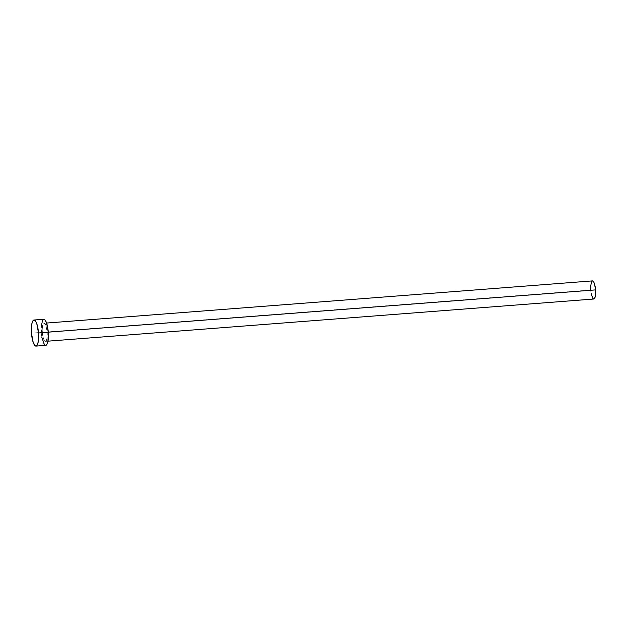 <?xml version="1.0" encoding="UTF-8"?>
<svg xmlns="http://www.w3.org/2000/svg" width="627" height="627" viewBox="0 0 627 627"><rect width="100%" height="100%" fill="white"/><g stroke="black" fill="none" stroke-linecap="round" stroke-linejoin="round"><path stroke-width="0.47" stroke-dasharray="3.13 2.35" d="M592.421 280.904A9.084 2.445 -94.4 0 0 590.681 290.019L42.315 332.365A9.084 2.445 85.6 0 1 44.055 323.25A9.084 2.445 85.6 0 1 47.197 332.239L46.014 325.852L45.081 323.908L44.094 323.242L42.848 324.802L42.244 328.893L42.487 334.128L43.498 338.745L44.932 341.198L46.304 340.641L47.158 337.279L47.197 332.239L48.271 332.153L47.197 332.239A9.084 2.445 85.6 0 1 45.457 341.354A9.084 2.445 85.6 0 1 42.315 332.365L590.681 290.019A9.084 2.445 -94.4 0 0 593.824 299.016M43.749 319.261A13.081 3.519 -94.4 0 0 41.233 332.388L31.468 333.141L41.233 332.388A13.081 3.519 -94.4 0 0 45.763 345.336M41.116 329.841L41.139 327.396M42.526 320.287L43.13 319.527M46.382 345.077L45.011 345.109L44.298 344.38M41.868 337.373L41.233 332.388M590.595 288.255L590.61 286.555M591.574 281.617L591.99 281.092M594.255 298.828L592.805 298.35M591.12 293.483L590.681 290.019M45.457 341.354L47.981 341.159M44.055 323.25L46.578 323.054"/><path stroke-width="0.94" d="M47.981 341.159L593.824 299.016A9.084 2.445 -94.4 0 0 595.564 289.901L48.271 332.153L595.564 289.901A9.084 2.445 -94.4 0 0 592.421 280.904L46.578 323.054M38.506 332.968A13.081 3.519 85.6 0 1 35.998 346.096A13.081 3.519 85.6 0 1 31.468 333.141A13.081 3.519 85.6 0 1 33.983 320.013A13.081 3.519 85.6 0 1 38.506 332.968L48.279 332.216L38.506 332.968L38.153 342.217L36.617 345.83L35.245 345.861L33.176 342.342L31.468 333.141L31.82 323.893L32.761 321.04L34.03 320.013L35.449 320.969L36.805 323.767L38.506 332.968M35.998 346.096L45.763 345.336A13.081 3.519 -94.4 0 0 48.279 332.216A13.081 3.519 -94.4 0 0 43.749 319.261L33.983 320.013M41.233 332.388L41.116 329.841M41.139 327.396L42.526 320.287M43.13 319.527L43.796 319.261L45.222 320.217L46.57 323.015L48.279 332.216L47.926 341.456L46.986 344.317L45.716 345.344M44.298 344.38L41.868 337.373M590.681 290.019L590.595 288.255M590.61 286.555L591.574 281.617M591.99 281.092L592.946 281.068L593.926 282.393L595.391 288.13L595.525 294.941L594.67 298.303L593.785 299.016M592.805 298.35L591.12 293.483"/></g></svg>
